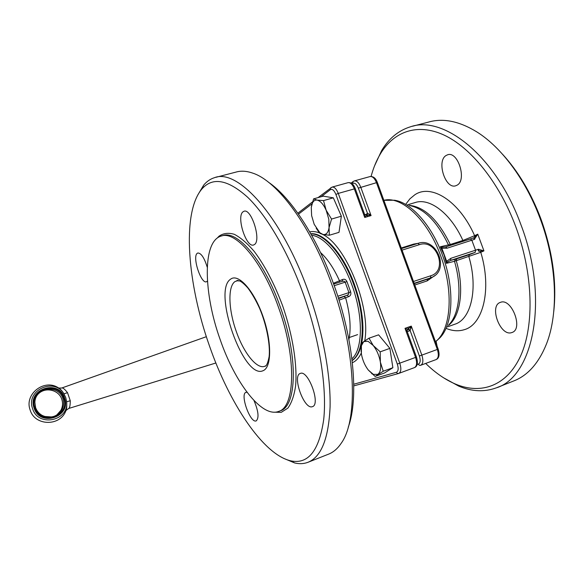 <?xml version="1.0" encoding="UTF-8"?>
<svg xmlns="http://www.w3.org/2000/svg" width="584" height="584" viewBox="0 0 584 584"><rect width="100%" height="100%" fill="white"/><g stroke="black" fill="none" stroke-linecap="round" stroke-linejoin="round"><path stroke-width="0.88" d="M66.102 410.421L68.664 408.486C69.708 408.012 70.241 405.442 70.27 400.777L67.525 392.696C64.817 389.207 62.89 387.645 61.751 388.01L61.721 388.024M67.525 392.696L63.933 393.806C54.21 377.052 25.535 390.258 32.594 408.625C38.091 427.539 69.124 420.969 66.634 401.755C66.992 406.464 66.693 409.581 65.751 411.099C59.867 426.634 34.631 425.991 30.12 409.902C24.134 394.222 44.158 378.585 58.108 387.659C59.845 388.375 61.787 390.426 63.933 393.806L65.744 397.624L66.634 401.755L70.27 400.777M474.369 239.389L473.653 237.885L474.646 237.002L474.624 235.695L462.893 240.462L450.286 244.492L440.314 246.762L444.066 254.821L446.41 263.347L447.344 262.187L446.651 261.282L446.41 263.347L454.483 261.282L480.778 252.31L479.924 251.273L478.946 251.069L483.946 250.879L478.5 249.258L478.946 251.069L478.566 251.193L478.062 249.383L450.899 258.296L446.651 261.282L441.869 248.288L447.169 248.178L474.369 239.389L477.756 234.169L474.04 237.717L470.456 238.995M418.078 243.338L413.654 244.09L401.259 247.981M447.344 262.187L450.6 260.406L450.899 258.296M441.847 247.251L440.314 246.762L441.876 248.288L441.847 247.251L445.716 246.908L447.169 248.178M407.252 331.697L410.143 330.551L411.289 326.12L407.931 329.318L405.011 328.325L407.121 331.347L416.465 357.058L415.582 357.415C417.246 362.781 416.881 366.175 414.494 367.599L414.326 367.657M367.548 213.416L367.117 215.029L367.548 213.416L369.424 214.182L369 215.167L371.074 215.591L369.424 214.182M425.7 363.445C435.336 372.877 445.358 379.797 455.768 384.199C481.165 394.755 507.029 386.075 520.782 355.568C534.455 325.149 533.207 273.392 515.584 226.227C499.145 182.237 470.573 147.263 443.804 134.955C416.939 122.706 393.579 131.823 380.323 153.979C376.417 160.563 373.337 168.046 371.081 176.419M443.424 377.702L458.725 386.119C471.806 391.601 484.282 392.192 496.166 387.9C533.265 377.001 549.712 299.205 520.753 224.249C495.867 155.87 443.65 115.085 410.589 126.75C398.507 130.451 388.834 138.43 381.578 150.694L374.497 165.995M457.031 185.201L455.819 185.741C445.504 189.705 436.27 161.177 446.045 155.526L447.556 154.811C457.951 150.752 467.134 180.237 457.031 185.201M511.613 332.624C500.247 336.654 488.815 305.739 500.393 302.381L500.408 302.373C511.518 297.504 523.695 329.135 511.971 332.508L511.613 332.624M366.701 215.219L369 215.167L369.489 216.058L371.074 215.591L360.715 187.114C358.883 182.624 356.766 180.565 354.357 180.916L353.269 181.441M496.94 387.594L513.438 381.075C527.651 375.665 538.66 363.314 546.449 344.012C558.837 312.798 556.99 262.866 539.959 218.088C525.629 179.543 501.349 147.278 476.967 131.991C459.309 121.18 443.176 117.873 428.561 122.078L412.501 126.253M419.37 355.97C420.721 360.372 420.378 363.102 418.341 364.153L419.246 365.241L420.699 365.299C423.115 363.861 423.502 360.467 421.845 355.123L419.37 355.97L410.129 330.551L409.201 329.464L407.902 329.332M355.306 188.763C353.685 184.318 351.261 182.288 348.027 182.668C350.407 182.325 352.517 184.405 354.349 188.902L355.335 188.851L364.504 214.08L364.73 217.467L366.475 215.284M553.763 311.549C556.924 282.138 552.552 251.011 540.645 218.182C530.893 192.698 518.242 171.426 502.671 154.388M368.322 370.073L373.38 374.395L377.804 374.359C380.374 372.453 381.228 368.351 380.366 362.065C379.228 355.641 376.833 350.101 373.191 345.458L368.044 341.268L363.701 341.596L361.401 345.692L361.394 353.919C362.518 360.102 364.825 365.489 368.322 370.073L375.118 376.439L383.25 371.241L380.366 362.065L380.199 351.838L373.191 345.458L368.986 338.202L363.701 341.596L361.182 343.998L361.124 351.831M311.279 207.364L313.586 198.867L317.134 200.108L323.521 200.589L326.142 210.203L331.551 219.058L329.062 227.614L328.792 219.175L326.142 210.203C323.426 204.261 320.426 200.896 317.134 200.108C314.652 199.772 312.885 201.276 311.827 204.604L311.279 207.364L311.622 215.635L314.192 224.314L319.871 232.746L322.974 234.461C326.186 235.031 328.215 232.746 329.062 227.614L329.332 235.243L322.974 234.461L320.419 233.556L319.404 232.899L316.192 228.213M339.048 300.154L348.765 296.614C350.626 295.745 351.254 294.183 350.663 291.905L346.947 281.605C345.962 279.51 344.516 278.809 342.596 279.495L339.501 280.794L339.538 282.189M350.663 291.905L348.94 292.613L348.757 294.088L347.195 295.263L338.552 298.57M342.377 281.276L333.654 284.072L342.377 281.276L344.107 281.189L345.173 282.167L348.94 292.613L337.815 296.249M268.37 182.15C290.511 196.998 316.74 236.644 333.829 284.561C353.933 339.669 358.919 398.66 348.254 427.181M215.89 177.317L235.87 172.127C240.893 170.623 246.499 170.951 252.689 173.112C277.247 180.916 311.002 225.869 331.931 284.817C356.13 350.867 358.342 419.947 341.217 443.249C337.53 448.738 333.23 452.403 328.325 454.25L308.367 462.141M254.493 244.513L253.646 244.966C246.353 248.12 236.228 216.963 242.9 211.89L243.951 211.277C251.288 207.948 261.53 240.258 254.493 244.513M253.974 400.485C258.449 411.129 259.194 417.932 256.223 420.896L256.062 420.947C250.061 423.115 239.776 393.842 245.995 392.339L247.047 392.295M312.163 406.741C303.972 409.559 291.912 375.6 300.307 373.431L300.315 373.424C308.206 369.599 320.974 404.573 312.418 406.661L312.163 406.741M207.466 281.028L206.502 281.758C201.086 284.233 192.143 257.077 197.158 253.383L197.823 252.996C201.188 253.076 204.334 257.829 207.254 267.26M197.764 195.034L203.692 185.121C206.773 181.42 210.386 178.938 214.525 177.667C237.717 168.148 281.926 216.489 308.593 292.307C322.967 332.522 330.77 375.337 330.084 406.814C328.639 438.613 321.215 457.126 307.819 462.353C303.76 463.857 299.402 464.061 294.745 462.981L283.685 458.367M209.503 346.035C187.508 284.116 181.5 213.445 201.655 189.267C212.393 176.682 227.775 179.383 247.777 197.37C267.122 216.102 288.372 252.339 303.417 294.321C319.66 339.793 327.106 388.148 323.704 419.524C319.149 450.848 308.126 464.616 290.649 460.827C262.844 454.367 229.235 403.033 209.503 346.035M220.146 339.516C203.531 293.431 202.21 241.681 220.986 236.118C235.513 230.162 262.428 261.296 278.466 307.272C296.767 357.517 295.219 407.42 278.458 411.486C261.581 417.874 234.856 382.374 220.146 339.516M320.543 252.558C327.58 258.931 333.902 268.348 339.501 280.794L333.362 283.276M348.918 339.647C351.218 328.208 350.13 314.28 345.648 297.855L344.078 296.519M342.596 279.495L342.304 281.298M346.947 281.605L334.231 285.685M348.765 296.614L347.195 295.263L338.421 298.139M313.586 198.867L323.251 196.151L333.325 197.823L341.355 216.197L331.551 219.058M333.325 197.823L323.521 200.589M341.355 216.197L339.005 232.352L329.332 235.243M368.986 338.202L378.6 334.836L389.886 348.363L392.871 367.708L384.586 372.95L375.118 376.439M392.871 367.708L383.25 371.241M389.886 348.363L380.199 351.838M406.887 330.734L407.844 329.354L406.997 330.96M336.274 204.575L338.873 210.525M390.857 354.671L391.66 359.883M366.964 215.124L366.577 215.24L367.905 216.525L369.489 216.058M410.143 330.551L407.931 329.318L408.158 327.222L405.011 328.325L415.582 357.415L397.303 364.058C398.675 368.504 398.376 371.241 396.412 372.271L353.758 384.236M473.865 237.797L474.785 239.199M478.5 249.258L478.062 249.383M436.102 341.355L437.095 346.144M429.16 278.553L414.275 283.62M409.939 205.604C424.444 208.78 437.285 221.905 448.476 244.981L449.242 245.776M448.95 324.653C459.52 314.053 462.265 287.598 454.483 261.282L455.44 259.201L450.6 260.406L475.215 252.354L475.544 250.251L471.85 240.258L470.368 239.017L445.796 246.886M414.158 283.313L430.51 277.882L427.517 279.218L427.13 280.911L434.679 275.655M61.794 387.995L206.356 336.691L61.751 388.002L58.918 388.068M357.627 334.617L349.334 337.501M34.098 408.07C26.952 388.951 58.926 378.68 64.554 397.967C71.861 416.735 39.989 427.641 34.098 408.07M435.511 341.793L439.686 338.041C453.096 325.018 455.024 288.503 442.475 255.201C431.627 225.154 411.121 202.538 394.529 200.239L383.87 200.334C401.449 195.56 427.692 219.621 440.628 255.741C454.162 291.569 450.921 330.493 435.452 341.64M448.417 325.427C460.608 316.382 464.536 288.642 456.257 260.712L456.63 258.843L455.44 259.201M414.786 285.021L427.13 280.911M414.019 244.616L413.654 244.09M354.459 180.887L370.037 176.565C372.497 176.193 374.636 178.237 376.468 182.683L377.41 182.631L438.175 349.101L437.336 349.444C438.971 354.751 438.555 358.138 436.073 359.591L435.905 359.649M352.152 183.85L352.678 183.464C354.714 182.478 356.598 184.033 358.335 188.128L376.468 182.683L437.336 349.444L421.845 355.123L411.289 326.12L409.727 326.668L409.931 327.602L411.034 328.215M34.887 402.551L35.602 407.603L34.887 402.551C34.894 387.353 58.809 384.133 62.89 398.565C64.094 402.339 63.795 406.011 61.992 409.574C56.904 420.422 38.938 419.195 35.602 407.617C37.194 411.902 40.165 414.852 44.508 416.458L51.896 416.969C55.976 416.085 59.342 413.618 61.992 409.574L60.919 410.296C62.714 406.756 63.014 403.113 61.809 399.368C59.057 390.192 46.129 386.725 38.916 393.339M63.744 398.237C58.415 379.972 28.149 389.711 34.923 407.793C40.493 426.313 70.657 416.005 63.744 398.237M446.315 328.464C452.636 331.033 458.615 331.442 464.265 329.69C483.165 324.668 492.035 289.168 480.778 252.31L483.946 250.879L477.756 234.169L474.624 235.695C459.309 200.845 431.08 183.42 414.742 194.844L409.902 198.83L405.822 204.166M454.666 324.281L454.936 324.186C471.098 319.309 478.384 288.554 468.85 256.58L469.237 254.712L456.63 258.843M56.677 415.158L60.919 410.296L56.611 415.195M409.18 205.342C424.429 206.78 438.131 219.832 450.286 244.492L450.826 245.273M407.588 204.787L415.085 202.575C429.51 197.487 450.739 213.291 462.893 240.462L463.44 241.236M402.048 250.134L419.4 244.667L417.969 243.375L401.471 248.565L417.969 243.375C436.248 236.732 450.06 269.436 432.175 277.21L430.51 277.882L430.788 275.75L413.487 281.481M352.678 183.464L353.021 181.631L351.072 183.091M358.335 188.128L367.533 213.423L365.051 214.927M418.341 364.153L417.093 364.504M321.163 196.742L330.354 189.676L330.376 188.303L330.953 187.639M396.412 372.271L397.332 373.366L398.806 373.424C401.128 372.015 401.456 368.613 399.777 363.212L338.275 193.413L354.349 188.902L364.73 217.467L367.905 216.525M318.054 197.611L332.041 187.106C334.362 186.778 336.442 188.88 338.275 193.413L335.902 194.436L397.303 364.058M353.78 385.893L398.397 373.541M310.878 233.899C324.164 233.293 343.275 255.026 353.809 284.773C365.978 317.638 364.496 352.466 352.108 360.394M310.783 233.731C324.113 232.366 343.742 254.222 354.473 284.561C362.277 307.242 364.679 326.843 361.678 343.363M311.652 235.279C324.587 236.483 342.166 257.537 352.057 285.415C363.482 316.353 362.854 349.429 351.918 358.832M273.991 412.194L281.24 412.341L287.868 408.136C291.533 403.084 294.102 395.762 295.57 386.177C297.512 365.343 292.774 335.077 282.619 305.775C274.312 283.62 264.793 265.435 254.069 251.229C247.134 243.148 240.535 237.506 234.286 234.301C228.395 232.556 223.3 233.191 219 236.206L217.197 238.119M221.577 235.951L222.621 235.659C237.199 229.68 264.165 260.778 280.203 306.709C298.497 356.919 296.869 406.807 280.05 410.902L278.458 411.486M230.622 279.159C212.138 290.664 243.462 379.863 262.961 370.738C271.721 367.759 272.056 341.815 262.807 315.929C253.675 289.978 238.236 273.108 230.622 279.159M238.221 280.444L235.023 281.546C227.636 286.43 228.505 309.863 236.228 331.318C243.586 352.67 256.726 369.416 264.683 366.321L265.559 366.022M264.946 366.226L265.932 365.708M361.029 346.159C359.109 353.152 356.145 357.963 352.13 360.591M309.724 231.877C312.914 231.162 316.411 231.614 320.2 233.228M322.463 234.33C346.049 245.127 371.052 307.345 364.73 340.866M361.27 353.086C358.97 357.912 356.006 361.124 352.371 362.715M330.354 189.676C332.311 188.705 334.157 190.296 335.902 194.436M298.512 214.145L311.951 203.823M409.727 326.668L408.158 327.222M420.305 365.416L436.073 359.591C439.139 358.313 439.84 354.824 438.183 349.115M419.4 244.667C436.562 238.447 448.424 270.684 430.788 275.75M475.215 252.354L469.237 254.712M68.649 408.493L215.876 362.993M445.147 247.068L473.653 237.885M380.323 153.979L381.578 150.694M297.855 213.211L312.506 201.896M416.472 357.072C418.151 362.934 417.494 366.445 414.494 367.599L398.471 373.526L353.78 385.9M371.497 373.249L372.023 373.928M201.655 189.267L203.692 185.121M264.713 366.314L265.114 366.256C266.611 365.92 267.947 362.686 269.136 356.561C270.348 345.159 266.742 325.419 259.727 308.644C256.018 300.512 252.076 293.642 247.893 288.029C244.659 284.408 241.988 282.065 239.9 280.992L236.637 280.729L237.724 280.393M290.649 460.827L294.745 462.981M319.871 232.746L320.419 233.556M361.401 345.692L361.328 343.786M364.642 214.438L366.577 215.24M348.027 182.668L332.135 187.084M455.768 384.199L458.725 386.119M429.189 278.539L431.364 277.568M447.41 326.879L454.936 324.186M377.381 182.558C375.826 178.237 373.38 176.237 370.037 176.565"/></g></svg>
